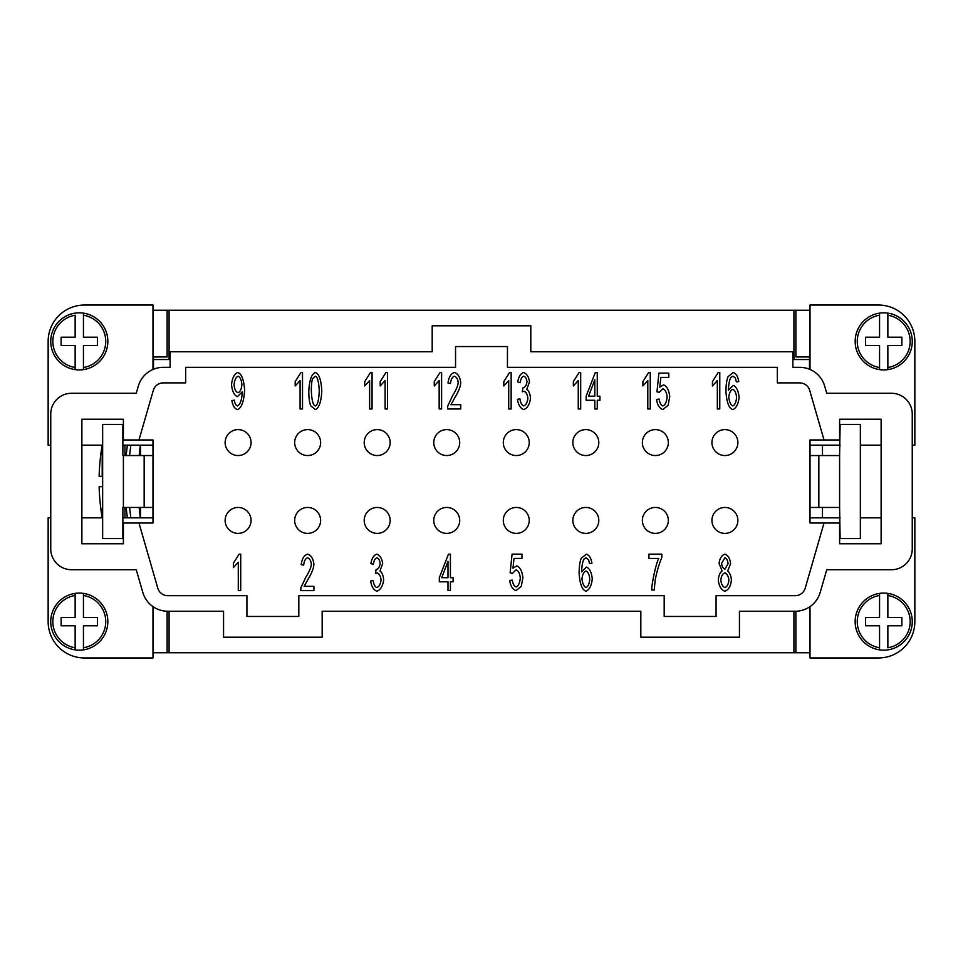 <?xml version="1.0" encoding="UTF-8"?>
<svg xmlns="http://www.w3.org/2000/svg" width="963" height="963" viewBox="0 0 963 963"><rect width="100%" height="100%" fill="white"/><g stroke="black" fill="none" stroke-linecap="round" stroke-linejoin="round"><path stroke-width="1.44" d="M824.918 455.547L818.839 455.547L818.839 507.453L839.604 507.453L839.604 455.547L824.918 455.547M887.862 593.389A28.541 28.541 0 0 1 887.862 649.869A28.541 28.541 0 0 1 879.556 649.869L879.556 647.762L879.556 649.869A28.541 28.541 0 0 1 879.556 593.389L879.556 617.476L865.544 617.476L865.544 625.781L879.556 625.781L879.556 647.762A26.47 26.47 0 0 1 879.556 595.483L879.556 593.389A28.541 28.541 0 0 1 887.862 593.389L887.862 617.476L901.874 617.476L901.874 625.781L887.862 625.781L887.862 647.762A26.47 26.47 0 0 0 887.862 595.483L887.862 593.389M883.709 369.924A28.541 28.541 0 0 1 879.556 369.611L879.556 345.524L865.544 345.524L865.544 337.219L879.556 337.219L879.556 313.131A28.541 28.541 0 0 1 887.862 313.131L887.862 315.238L887.862 313.131A28.541 28.541 0 0 1 887.862 369.611A28.541 28.541 0 0 1 883.709 369.924M879.556 313.131A28.541 28.541 0 0 0 855.168 341.371A28.541 28.541 0 0 1 879.556 313.131L879.556 315.238A26.47 26.47 0 0 0 879.556 367.517L879.556 369.611A28.541 28.541 0 0 1 855.168 341.371A28.541 28.541 0 0 0 879.556 369.611M138.082 455.547L122.879 455.547L122.879 424.406L102.644 424.406L102.644 538.594L122.879 538.594L122.879 507.453L144.161 507.453L144.161 455.547L138.082 455.547M79.291 593.076A28.541 28.541 0 0 1 83.444 593.389L83.444 617.476L97.456 617.476L97.456 625.781L83.444 625.781L83.444 649.869A28.541 28.541 0 0 1 75.138 649.869L75.138 647.762L75.138 649.869A28.541 28.541 0 0 1 75.138 593.389A28.541 28.541 0 0 1 79.291 593.076M83.444 649.869A28.541 28.541 0 0 0 107.832 621.629A28.541 28.541 0 0 1 83.444 649.869L83.444 647.762A26.47 26.47 0 0 0 83.444 595.483L83.444 593.389A28.541 28.541 0 0 1 107.832 621.629A28.541 28.541 0 0 0 83.444 593.389M75.138 369.611A28.541 28.541 0 0 1 75.138 313.131A28.541 28.541 0 0 1 83.444 313.131L83.444 315.238L83.444 313.131A28.541 28.541 0 0 1 83.444 369.611L83.444 345.524L97.456 345.524L97.456 337.219L83.444 337.219L83.444 315.238A26.47 26.47 0 0 1 83.444 367.517L83.444 369.611A28.541 28.541 0 0 1 75.138 369.611L75.138 345.524L61.126 345.524L61.126 337.219L75.138 337.219L75.138 315.238A26.47 26.47 0 0 0 75.138 367.517L75.138 369.611M129.632 455.547A269.363 269.363 0 0 1 130.848 445.171M124.961 455.547L124.961 445.171M102.21 476.312L102.21 445.171A207.599 207.599 0 0 0 100.333 458.147L100.393 458.147A207.527 207.527 0 0 0 99.141 476.312L102.644 476.312M139.166 507.453A269.363 269.363 0 0 0 140.369 517.829M225.125 442.571A12.976 12.976 0 0 1 238.102 429.606A12.976 12.976 0 0 1 251.066 442.571A12.976 12.976 0 0 1 238.102 455.547A12.976 12.976 0 0 1 225.125 442.571M225.125 520.429A12.976 12.976 0 0 1 238.102 507.453A12.976 12.976 0 0 1 251.066 520.429A12.976 12.976 0 0 1 238.102 533.394A12.976 12.976 0 0 1 225.125 520.429M711.934 442.571A12.976 12.976 0 0 1 724.898 429.606A12.976 12.976 0 0 1 737.875 442.571A12.976 12.976 0 0 1 724.898 455.547A12.976 12.976 0 0 1 711.934 442.571M294.666 442.571A12.976 12.976 0 0 1 307.642 429.606A12.976 12.976 0 0 1 320.619 442.571A12.976 12.976 0 0 1 307.642 455.547A12.976 12.976 0 0 1 294.666 442.571M364.207 442.571A12.976 12.976 0 0 1 377.183 429.606A12.976 12.976 0 0 1 390.159 442.571A12.976 12.976 0 0 1 377.183 455.547A12.976 12.976 0 0 1 364.207 442.571M433.759 442.571A12.976 12.976 0 0 1 446.724 429.606A12.976 12.976 0 0 1 459.7 442.571A12.976 12.976 0 0 1 446.724 455.547A12.976 12.976 0 0 1 433.759 442.571M503.3 442.571A12.976 12.976 0 0 1 516.276 429.606A12.976 12.976 0 0 1 529.241 442.571A12.976 12.976 0 0 1 516.276 455.547A12.976 12.976 0 0 1 503.3 442.571M572.841 442.571A12.976 12.976 0 0 1 585.817 429.606A12.976 12.976 0 0 1 598.793 442.571A12.976 12.976 0 0 1 585.817 455.547A12.976 12.976 0 0 1 572.841 442.571M642.381 442.571A12.976 12.976 0 0 1 655.358 429.606A12.976 12.976 0 0 1 668.334 442.571A12.976 12.976 0 0 1 655.358 455.547A12.976 12.976 0 0 1 642.381 442.571M294.666 520.429A12.976 12.976 0 0 1 307.642 507.453A12.976 12.976 0 0 1 320.619 520.429A12.976 12.976 0 0 1 307.642 533.394A12.976 12.976 0 0 1 294.666 520.429M364.207 520.429A12.976 12.976 0 0 1 377.183 507.453A12.976 12.976 0 0 1 390.159 520.429A12.976 12.976 0 0 1 377.183 533.394A12.976 12.976 0 0 1 364.207 520.429M433.759 520.429A12.976 12.976 0 0 1 446.724 507.453A12.976 12.976 0 0 1 459.7 520.429A12.976 12.976 0 0 1 446.724 533.394A12.976 12.976 0 0 1 433.759 520.429M503.3 520.429A12.976 12.976 0 0 1 516.276 507.453A12.976 12.976 0 0 1 529.241 520.429A12.976 12.976 0 0 1 516.276 533.394A12.976 12.976 0 0 1 503.3 520.429M572.841 520.429A12.976 12.976 0 0 1 585.817 507.453A12.976 12.976 0 0 1 598.793 520.429A12.976 12.976 0 0 1 585.817 533.394A12.976 12.976 0 0 1 572.841 520.429M642.381 520.429A12.976 12.976 0 0 1 655.358 507.453A12.976 12.976 0 0 1 668.334 520.429A12.976 12.976 0 0 1 655.358 533.394A12.976 12.976 0 0 1 642.381 520.429M711.934 520.429A12.976 12.976 0 0 1 724.898 507.453A12.976 12.976 0 0 1 737.875 520.429A12.976 12.976 0 0 1 724.898 533.394A12.976 12.976 0 0 1 711.934 520.429M315.31 405.941C317.465 405.447 318.777 400.5 319.271 391.062C318.789 381.625 317.453 376.665 315.286 376.196L312.566 378.796C311.735 381.011 311.326 385.104 311.326 391.062C311.807 400.512 313.131 405.459 315.31 405.941M310.772 405.856C309.46 402.811 308.798 397.875 308.798 391.062C309.376 380.265 311.543 374.077 315.31 372.512C319.054 373.728 321.221 379.916 321.786 391.062C321.221 401.824 319.066 407.999 315.31 409.588L310.772 405.856M387.535 372.512L387.535 408.986L385.104 408.986L385.104 380.566L380.204 385.946L380.204 381.625L385.958 372.512L387.535 372.512M450.961 404.689L460.735 404.689L460.735 408.986L447.53 408.986L447.807 405.88L452.658 395.552C456.125 390.051 457.967 385.694 458.195 382.48C457.786 379.061 456.522 376.966 454.428 376.196C452.237 376.918 450.937 379.35 450.528 383.479L448 383.009C448.854 376.954 451.021 373.451 454.476 372.512C458.003 373.728 460.073 377.087 460.711 382.588C460.591 386.416 458.629 391.459 454.813 397.707L450.961 404.689M523.776 409.588C520.465 408.444 518.359 405.026 517.432 399.344L519.876 398.766C520.646 403.04 521.946 405.423 523.776 405.905C526.015 404.99 527.375 402.45 527.868 398.321C527.435 394.433 526.135 392.073 523.968 391.255L522.247 391.76L522.921 387.908C525.064 387.427 526.424 385.405 526.99 381.842C526.617 378.724 525.533 376.834 523.716 376.172C521.958 376.714 520.754 378.892 520.116 382.732L517.685 381.926C518.72 376.545 520.718 373.403 523.667 372.512C526.857 373.788 528.807 376.93 529.506 381.926L526.761 389.293C528.892 390.894 530.131 393.867 530.481 398.237C529.698 404.388 527.459 408.168 523.776 409.588M594.809 379.795L588.562 396.19L594.809 396.19L594.809 379.795M597.253 408.986L594.809 408.986L594.809 400.283L586.142 400.283L586.142 396.19L595.254 372.657L597.253 372.657L597.253 396.19L599.937 396.19L599.937 400.283L597.253 400.283L597.253 408.986M662.917 409.588C659.559 408.505 657.416 405.134 656.525 399.452L659.101 399.067C659.775 403.076 661.051 405.363 662.917 405.941C665.216 404.978 666.625 402.016 667.13 397.045C666.673 392.386 665.252 389.63 662.893 388.799L659.258 392.338L656.971 391.785L658.909 373.126L668.791 373.126L668.791 377.388L660.847 377.388L659.787 387.138L663.555 384.863C666.914 386.199 668.972 390.123 669.73 396.636L668.153 405.182L662.917 409.588M732.819 405.941C734.853 405.062 736.105 402.233 736.587 397.466C736.141 392.88 734.853 390.171 732.735 389.353C730.592 390.208 729.268 392.832 728.774 397.213C729.328 401.92 730.664 404.821 732.819 405.941M733.132 372.512C736.033 373.415 737.911 376.437 738.777 381.565L736.334 381.926L735.419 378.074L732.963 376.172L730.881 377.364C729.497 379.699 728.666 383.996 728.389 390.268L733.24 385.417C736.418 386.741 738.368 390.665 739.103 397.189C738.368 403.93 736.286 408.071 732.879 409.588C729.027 408.432 726.728 402.558 725.958 391.977C725.958 384.959 726.668 379.855 728.088 376.665L733.132 372.512M724.886 569.193L728.1 563.596C727.715 560.454 726.632 558.528 724.862 557.818L721.624 563.355C721.973 566.581 723.069 568.531 724.886 569.193M724.886 587.574C727.101 586.732 728.437 584.3 728.907 580.292C728.425 576.199 727.053 573.707 724.802 572.853C722.599 573.707 721.275 576.139 720.818 580.135C721.287 584.096 722.647 586.575 724.886 587.574M718.302 580.099C718.663 575.693 719.927 572.636 722.118 570.915L719.096 563.511C719.71 558.42 721.624 555.302 724.838 554.158C728.064 555.338 729.99 558.492 730.616 563.632L727.691 570.915C729.846 572.877 731.086 575.982 731.423 580.244C730.7 586.226 728.522 589.898 724.862 591.234C721.203 589.91 719.024 586.19 718.302 580.099M585.998 587.574C588.032 586.708 589.284 583.879 589.765 579.1C589.308 574.514 588.032 571.817 585.913 570.987C583.759 571.853 582.446 574.478 581.953 578.859C582.495 583.554 583.843 586.467 585.998 587.574M586.298 554.158C589.212 555.061 591.089 558.071 591.944 563.211L589.512 563.572L588.598 559.72L586.13 557.818L584.06 558.997C582.675 561.333 581.845 565.642 581.568 571.902L586.407 567.063C589.585 568.387 591.547 572.299 592.281 578.823C591.535 585.576 589.464 589.717 586.046 591.234C582.206 590.066 579.895 584.204 579.124 573.623C579.124 566.605 579.834 561.501 581.255 558.311L586.298 554.158M447.988 561.297L441.728 577.692L447.988 577.692L447.988 561.297M450.419 590.488L447.988 590.488L447.988 581.796L439.321 581.796L439.321 577.692L448.433 554.158L450.419 554.158L450.419 577.692L453.116 577.692L453.116 581.796L450.419 581.796L450.419 590.488M304.139 586.335L313.914 586.335L313.914 590.62L300.709 590.62L300.986 587.526L305.825 577.198C309.292 571.685 311.133 567.327 311.362 564.125C310.953 560.707 309.701 558.612 307.594 557.842C305.415 558.564 304.115 560.996 303.694 565.125L301.178 564.655C302.033 558.588 304.2 555.097 307.654 554.158C311.169 555.374 313.252 558.733 313.89 564.234C313.769 568.062 311.807 573.105 307.991 579.353L304.139 586.335M240.714 554.158L240.714 590.62L238.282 590.62L238.282 562.211L233.371 567.592L233.371 563.271L239.137 554.158L240.714 554.158M376.954 591.234C373.644 590.09 371.525 586.672 370.611 580.99L373.042 580.412C373.825 584.685 375.125 587.069 376.954 587.55C379.193 586.623 380.554 584.096 381.047 579.967C380.602 576.079 379.302 573.719 377.147 572.901L375.426 573.406L376.088 569.554C378.242 569.073 379.591 567.051 380.156 563.487C379.795 560.37 378.7 558.468 376.894 557.818C375.125 558.347 373.921 560.538 373.295 564.378L370.863 563.572C371.899 558.191 373.885 555.049 376.834 554.158C380.036 555.434 381.974 558.564 382.684 563.572L379.94 570.939C382.058 572.54 383.298 575.513 383.647 579.882C382.865 586.034 380.638 589.813 376.954 591.234M516.096 590.62C512.725 589.549 510.595 586.166 509.692 580.484L512.268 580.099C512.954 584.108 514.218 586.395 516.096 586.973C518.395 586.01 519.803 583.048 520.297 578.077C519.839 573.418 518.431 570.674 516.06 569.831L512.436 573.37L510.137 572.816L512.075 554.158L521.958 554.158L521.958 558.42L514.013 558.42L512.966 568.17L516.734 565.895C520.092 567.231 522.151 571.155 522.909 577.668L521.32 586.226L516.096 590.62M658.692 558.444L648.918 558.444L648.918 554.158L661.822 554.158L661.822 557.613C659.161 563.716 656.947 571.179 655.177 580.015L654.238 590.018L651.722 590.018C651.554 584.144 656.02 563.463 658.692 558.444M719.782 372.512L719.782 408.986L717.339 408.986L717.339 380.566L712.439 385.946L712.439 381.625L718.205 372.512L719.782 372.512M650.242 372.512L650.242 408.986L647.798 408.986L647.798 380.566L642.899 385.946L642.899 381.625L648.653 372.512L650.242 372.512M580.689 372.512L580.689 408.986L578.257 408.986L578.257 380.566L573.358 385.946L573.358 381.625L579.112 372.512L580.689 372.512M511.148 372.512L511.148 408.986L508.717 408.986L508.717 380.566L503.805 385.946L503.805 381.625L509.571 372.512L511.148 372.512M441.608 372.512L441.608 408.986L439.164 408.986L439.164 380.566L434.265 385.946L434.265 381.625L440.031 372.512L441.608 372.512M372.067 372.512L372.067 408.986L369.623 408.986L369.623 380.566L364.724 385.946L364.724 381.625L370.478 372.512L372.067 372.512M302.514 372.512L302.514 408.986L300.083 408.986L300.083 380.566L295.184 385.946L295.184 381.625L300.938 372.512L302.514 372.512M238.078 376.196C235.923 377.171 234.575 380.072 234.045 384.923C234.515 389.257 235.839 391.857 238.03 392.723C240.16 391.917 241.46 389.196 241.906 384.562C241.436 379.843 240.16 377.063 238.078 376.196M237.476 409.588C234.599 408.721 232.733 405.724 231.878 400.56L234.238 400.175C234.84 403.605 235.935 405.519 237.524 405.941C240.184 404.604 241.737 400.211 242.207 392.76L242.182 391.869L237.416 396.66C234.226 395.372 232.252 391.411 231.517 384.779C232.264 377.917 234.346 373.837 237.777 372.512C241.557 373.704 243.832 379.554 244.614 390.063C243.904 401.571 241.52 408.071 237.476 409.588M824.027 523.017L810.015 523.017L810.015 439.983L839.604 439.983L839.604 419.218L881.121 419.218L881.121 543.782L839.604 543.782L839.604 523.017L824.027 523.017L805.212 588.176A10.376 10.376 0 0 1 795.233 595.676L716.075 595.676L716.075 616.44L664.181 616.44L664.181 595.676L298.819 595.676L298.819 616.44L246.925 616.44L246.925 595.676L167.767 595.676A10.376 10.376 0 0 1 157.788 588.176L138.973 523.017L123.396 523.017L123.396 543.782L81.879 543.782L81.879 419.218L123.396 419.218L123.396 439.983L152.985 439.983L152.985 523.017L138.973 523.017M138.973 439.983L153.298 390.388A10.376 10.376 0 0 1 163.265 382.889L185.678 382.889L185.678 367.324L455.547 367.324L455.547 346.56L507.453 346.56L507.453 367.324L777.322 367.324L777.322 382.889L799.735 382.889A10.376 10.376 0 0 1 809.702 390.388L824.027 439.983M809.498 652.758L153.502 652.758M640.828 611.24L322.172 611.24L322.172 637.193L223.56 637.193L223.56 611.24L167.767 611.24A25.953 25.953 0 0 1 142.837 592.498L136.252 569.723L71.503 569.723A20.765 20.765 0 0 1 50.75 548.97L50.75 414.03A20.765 20.765 0 0 1 71.503 393.277L136.252 393.277L138.335 386.067A25.953 25.953 0 0 1 163.265 367.324L170.114 367.324L170.114 351.76L432.194 351.76L432.194 325.807L530.806 325.807L530.806 351.76L792.886 351.76L792.886 367.324L799.735 367.324A25.953 25.953 0 0 1 824.665 386.067L826.748 393.277L891.497 393.277A20.765 20.765 0 0 1 912.25 414.03L912.25 548.97A20.765 20.765 0 0 1 891.497 569.723L826.748 569.723L820.163 592.498A25.953 25.953 0 0 1 795.233 611.24L739.44 611.24L739.44 637.193L640.828 637.193L640.828 611.24M167.767 595.676A10.376 10.376 0 0 1 157.788 588.176M153.298 390.388A10.376 10.376 0 0 1 163.265 382.889M799.735 382.889A10.376 10.376 0 0 1 809.702 390.388M805.212 588.176A10.376 10.376 0 0 1 795.233 595.676M792.886 367.324L799.735 367.324M809.498 356.96L809.498 369.226M809.498 359.536L793.921 359.536L793.921 310.23L809.498 310.242M153.502 310.242L793.921 310.23M169.079 310.23L169.079 359.536L153.502 359.536L153.502 356.96M153.502 369.226L153.502 359.536M163.265 367.324L170.114 367.324M169.079 611.24L169.079 652.77M793.921 652.77L793.921 611.24M810.015 517.829L840.121 517.829M860.356 517.829L881.121 517.829M912.25 445.171L914.85 445.171L914.85 341.371A36.329 36.329 0 0 0 878.521 305.042L810.015 305.042L810.015 369.443M810.015 445.171L840.121 445.171M860.356 445.171L881.121 445.171M912.25 517.829L914.85 517.829L914.85 621.629A36.329 36.329 0 0 1 878.521 657.958L810.015 657.958L810.015 606.63M50.75 517.829L48.15 517.829L48.15 621.629A36.329 36.329 0 0 0 84.479 657.958L152.985 657.958L152.985 606.63M152.985 517.829L122.879 517.829M102.644 517.829L81.879 517.829M50.75 445.171L48.15 445.171L48.15 341.371A36.329 36.329 0 0 1 84.479 305.042L152.985 305.042L152.985 369.443M152.985 445.171L122.879 445.171M102.644 445.171L81.879 445.171M102.21 486.688L99.141 486.688A207.527 207.527 0 0 0 100.393 504.853L100.333 504.853A207.599 207.599 0 0 0 102.21 517.829L102.644 486.688M140.369 445.171A269.363 269.363 0 0 0 139.166 455.547M130.848 517.829A269.363 269.363 0 0 1 129.632 507.453M140.526 517.829L140.526 507.453M140.526 455.547L140.526 445.171M124.961 517.829L124.961 507.453M75.138 595.483A26.47 26.47 0 0 0 75.138 647.762L75.138 625.781L61.126 625.781L61.126 617.476L75.138 617.476L75.138 593.485M152.985 356.96L167.117 356.96L167.117 310.242L152.985 310.242M167.117 611.24L167.117 652.758L152.985 652.758M152.985 507.453L144.161 507.453M144.161 455.547L152.985 455.547M887.862 367.517A26.47 26.47 0 0 0 887.862 315.238L887.862 337.219L901.874 337.219L901.874 345.524L887.862 345.524L887.862 369.515M810.015 356.96L795.883 356.96L795.883 310.242L810.015 310.242M810.015 652.758L795.883 652.758L795.883 611.24M810.015 507.453L818.839 507.453M839.604 455.547L840.121 424.406L860.356 424.406L860.356 538.594L840.121 538.594L839.604 507.453M818.839 455.547L810.015 455.547M822.474 517.829L822.474 507.453M822.474 455.547L822.474 445.171M912.25 621.629A28.541 28.541 0 0 1 887.862 649.869M123.396 455.547L123.396 507.453M50.75 341.371A28.541 28.541 0 0 1 75.138 313.131M83.444 313.131A28.541 28.541 0 0 1 107.832 341.371M879.556 649.869A28.541 28.541 0 0 1 855.168 621.629M127.393 445.171A272.794 272.794 0 0 0 126.201 455.547M126.201 507.453A272.794 272.794 0 0 0 127.393 517.829"/></g></svg>
